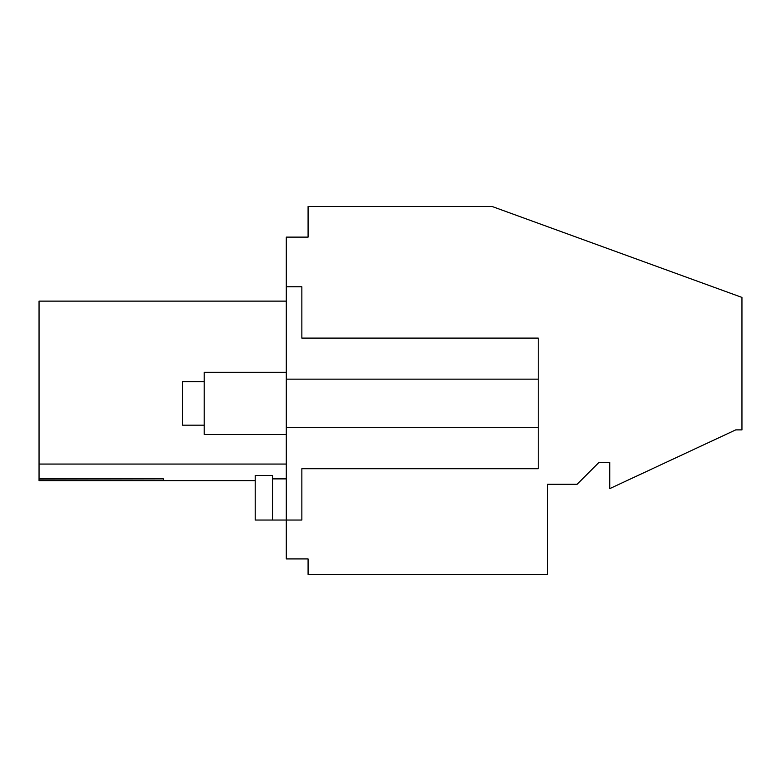 <?xml version="1.0" encoding="UTF-8"?>
<svg xmlns="http://www.w3.org/2000/svg" width="781" height="781" viewBox="0 0 781 781"><rect width="100%" height="100%" fill="white"/><g stroke="black" fill="none" stroke-linecap="round" stroke-linejoin="round"><path stroke-width="1.17" d="M272.618 520.039L272.618 475.434L255.211 475.434L255.211 520.039L286.305 520.039L286.305 237.121L308.085 237.121L308.085 206.535L492.255 206.535L741.95 297.415L741.95 429.882L735.731 429.882L609.766 488.623L609.766 462.498L598.881 462.498L577.11 484.269L547.559 484.269L547.559 574.465L308.085 574.465L308.085 558.913L286.305 558.913L286.305 520.039L301.856 520.039L301.856 468.717L301.856 520.039M39.05 478.88L163.454 478.88L163.454 480.618L39.05 480.618L39.05 464.06L286.305 464.06M286.305 301.124L39.05 301.124L39.05 464.06M286.305 286.773L301.856 286.773L301.856 338.095L538.236 338.095L538.236 468.717L301.856 468.717M286.305 427.666L538.236 427.666M286.305 379.146L538.236 379.146M301.856 286.773L301.856 338.095M286.305 478.88L272.618 478.88M163.454 478.88L39.05 479.114M286.305 434.509L204.192 434.509L204.192 372.303L286.305 372.303M204.192 425.176L182.422 425.176L182.422 381.636L204.192 381.636M255.211 480.618L39.05 480.618"/></g></svg>
